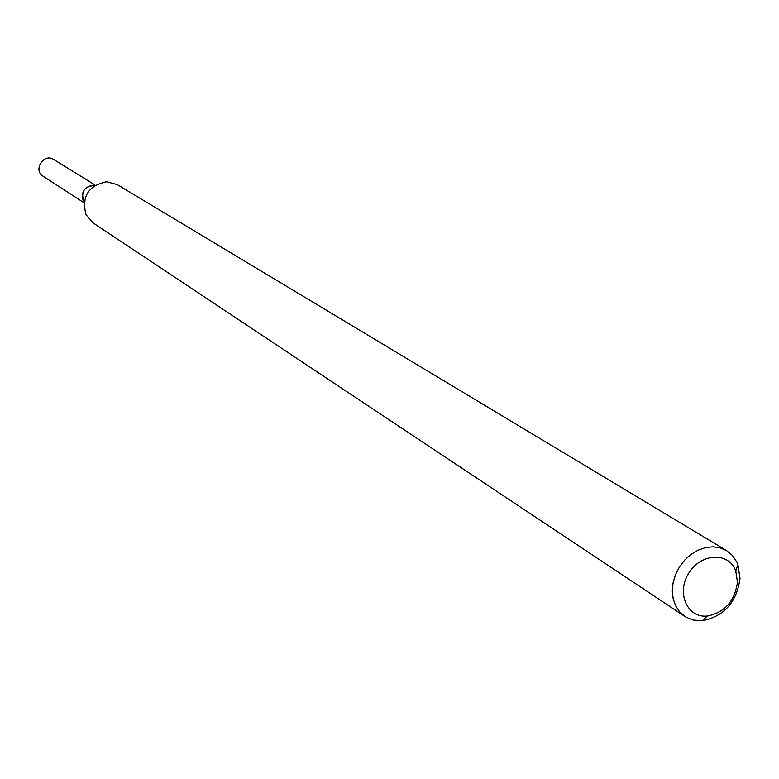 <?xml version="1.0" encoding="UTF-8"?>
<svg xmlns="http://www.w3.org/2000/svg" width="779" height="779" viewBox="0 0 779 779"><rect width="100%" height="100%" fill="white"/><g stroke="black" fill="none" stroke-linecap="round" stroke-linejoin="round"><path stroke-width="1.17" d="M83.119 200.427C81.035 192.033 84.239 186.979 92.711 185.256M684.848 616.432L93.081 222.911L85.963 214.605C81.483 196.435 88.407 185.49 106.733 181.76L117.288 184.623L726.505 550.568L732.455 555.495L736.837 562.078L737.908 564.58L740.011 578.593C736.652 602.274 724.11 616.316 702.405 620.727L693.106 620.045L685.939 617.124L679.6 611.807L675.636 605.809L673.163 598.72L672.296 590.901L673.095 582.721L675.52 574.6L679.454 566.917L684.702 560.072L691.012 554.405L698.052 550.169L705.492 547.598L712.951 546.8L720.069 547.812L726.505 550.568M737.47 582.215C734.763 601.242 724.694 612.518 707.264 616.053C687.107 618.205 676.036 592.624 688.918 572.906C701.217 552.817 729.066 551.844 735.765 570.978L737.47 582.215M83.519 202.413L43.088 176.229C32.786 170.153 43.78 152.772 53.693 159.471L94.668 184.769M84.151 202.15C80.451 192.023 83.966 186.454 94.717 185.46M735.765 570.978L737.908 564.58M707.264 616.053L702.405 620.727"/></g></svg>
